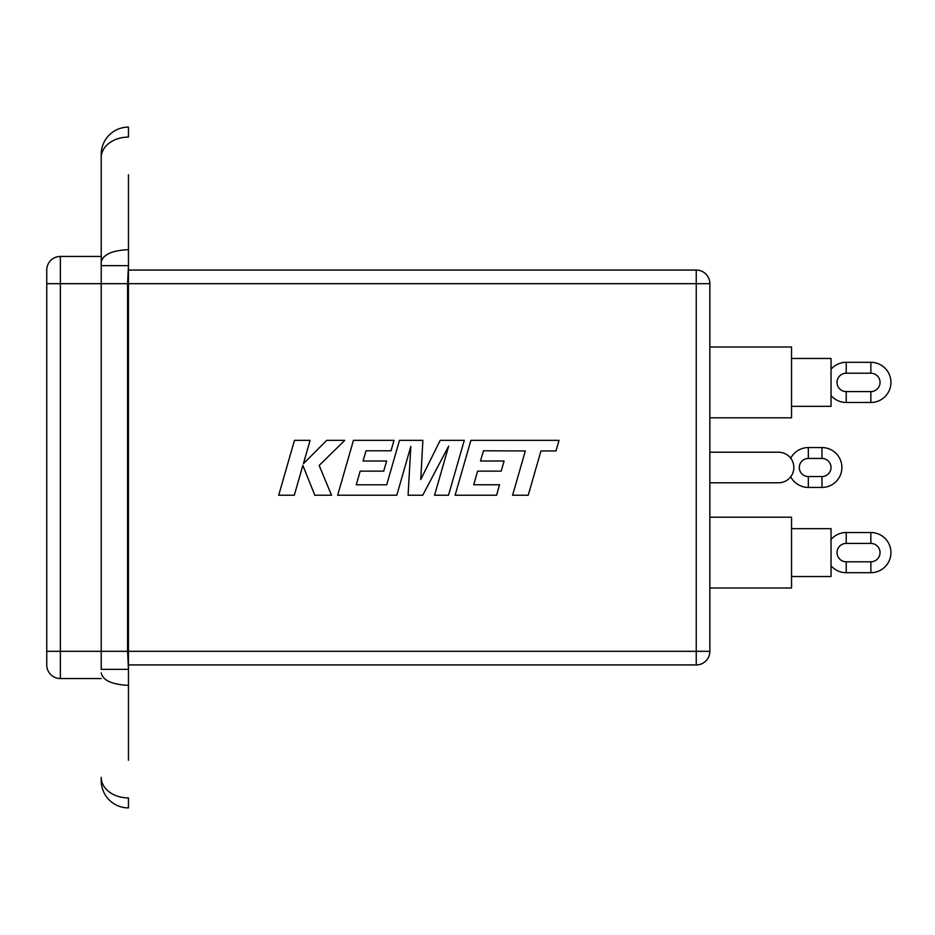 <?xml version="1.0" encoding="UTF-8"?>
<svg xmlns="http://www.w3.org/2000/svg" width="935" height="935" viewBox="0 0 935 935"><rect width="100%" height="100%" fill="white"/><g stroke="black" fill="none" stroke-linecap="round" stroke-linejoin="round"><path stroke-width="1.4" d="M808.343 458.454L821.958 458.454A9.046 9.046 0 0 1 831.005 467.5A9.046 9.046 0 0 1 821.958 476.546L808.343 476.546A9.046 9.046 0 0 1 799.296 467.5A9.046 9.046 0 0 1 808.343 458.454L808.343 447.561A19.939 19.939 0 0 0 790.706 458.208M790.706 476.792A19.939 19.939 0 0 0 808.343 487.439L808.343 476.546M808.343 447.561L821.958 447.561A19.939 19.939 0 0 1 841.897 467.5A19.939 19.939 0 0 1 821.958 487.439L808.343 487.439M709.852 482.776L778.563 482.776A15.276 15.276 0 0 0 793.85 467.5A15.276 15.276 0 0 0 778.563 452.224L709.852 452.224M709.852 651.321L696.236 651.321L696.236 270.063L128.446 270.063L696.236 270.063A13.616 13.616 0 0 1 709.852 283.679L709.852 651.321A13.616 13.616 0 0 1 696.236 664.937L128.446 664.937M709.852 347.002L791.548 347.002L791.548 417.805L709.852 417.805M709.852 517.195L791.548 517.195L791.548 587.998L709.852 587.998M791.548 358.467L831.028 358.467L831.028 406.339L791.548 406.339M791.548 576.533L831.028 576.533L831.028 528.661L791.548 528.661M128.446 760.249L128.446 174.751M128.446 807.898L128.446 797.917A27.232 20.57 180 0 1 101.214 777.336L101.214 780.667A27.232 27.232 0 0 0 128.446 807.898M101.214 157.664A27.232 20.57 0 0 1 128.446 137.083L128.446 127.102A27.232 27.232 0 0 0 101.214 154.333L101.214 265.669L128.446 265.669L127.581 283.679L127.581 651.321L128.446 669.331L128.446 719.401M128.446 215.599L128.446 249.645C112.025 250.44 102.944 254.577 101.214 262.08M101.214 678.553L60.366 678.553A13.616 13.616 0 0 1 46.75 664.937L46.75 270.063A13.616 13.616 0 0 1 60.366 256.447L101.214 256.447M101.214 265.669L101.214 283.679L60.366 283.679L60.366 651.321L101.214 651.321L101.214 669.331L128.446 669.331M127.581 651.321L101.214 651.321L101.214 283.679L127.581 283.679M294.478 440.338L278.7 495.234L294.303 495.234L302.846 465.431L314.815 495.234L331.528 495.234L319.162 465.431L344.793 440.338L326.724 440.338L303.396 463.748L310.104 440.338L294.478 440.338M464.286 440.338L440.21 440.338L420.75 479.561L422.865 440.338L399.49 440.338L386.704 484.798L356.27 484.798L360.162 471.147L383.724 471.147L386.623 461.002L363.049 461.002L366.029 450.787L391.04 450.787L394.009 440.338L353.453 440.338L337.652 495.234L396.802 495.234L410.827 446.357L408.092 495.234L422.725 495.234L448.66 446.124L434.553 495.234L448.508 495.234L464.286 440.338M483.477 450.787L525.33 450.939L512.59 495.234L528.228 495.234L540.968 450.939L555.998 450.939L559.036 440.338L470.901 440.338L455.111 495.234L496.59 495.234L499.559 484.786L473.718 484.786L477.61 471.147L501.172 471.147L504.07 461.002L480.508 461.002L483.477 450.787M101.214 672.919C102.944 680.423 112.025 684.56 128.446 685.355M846.222 543.41L870.859 543.41A9.186 9.186 0 0 1 880.045 552.597A9.186 9.186 0 0 1 870.859 561.795L846.222 561.795A9.186 9.186 0 0 1 837.035 552.597A9.186 9.186 0 0 1 846.222 543.41L846.222 532.518A20.079 20.079 0 0 0 831.028 539.472M831.028 565.733A20.079 20.079 0 0 0 846.222 572.688L870.859 572.688A20.079 20.079 0 0 0 890.938 552.597A20.079 20.079 0 0 0 870.859 532.518L846.222 532.518M831.028 395.528L831.028 369.267A20.079 20.079 0 0 1 846.222 362.312L870.859 362.312A20.079 20.079 0 0 1 890.938 382.403A20.079 20.079 0 0 1 870.859 402.482L846.222 402.482A20.079 20.079 0 0 1 831.028 395.528M846.222 373.205L870.859 373.205A9.186 9.186 0 0 1 880.045 382.403A9.186 9.186 0 0 1 870.859 391.59L846.222 391.59A9.186 9.186 0 0 1 837.035 382.403A9.186 9.186 0 0 1 846.222 373.205L846.222 362.312M821.958 458.454L821.958 447.561M821.958 476.546L821.958 487.439M128.446 283.679L709.852 283.679M128.446 651.321L696.236 651.321L696.236 664.937M60.366 256.447L60.366 283.679L46.75 283.679M46.75 651.321L60.366 651.321L60.366 678.553M846.222 561.795L846.222 572.688M870.859 543.41L870.859 532.518M870.859 561.795L870.859 572.688M870.859 373.205L870.859 362.312M870.859 391.59L870.859 402.482M846.222 391.59L846.222 402.482"/></g></svg>
